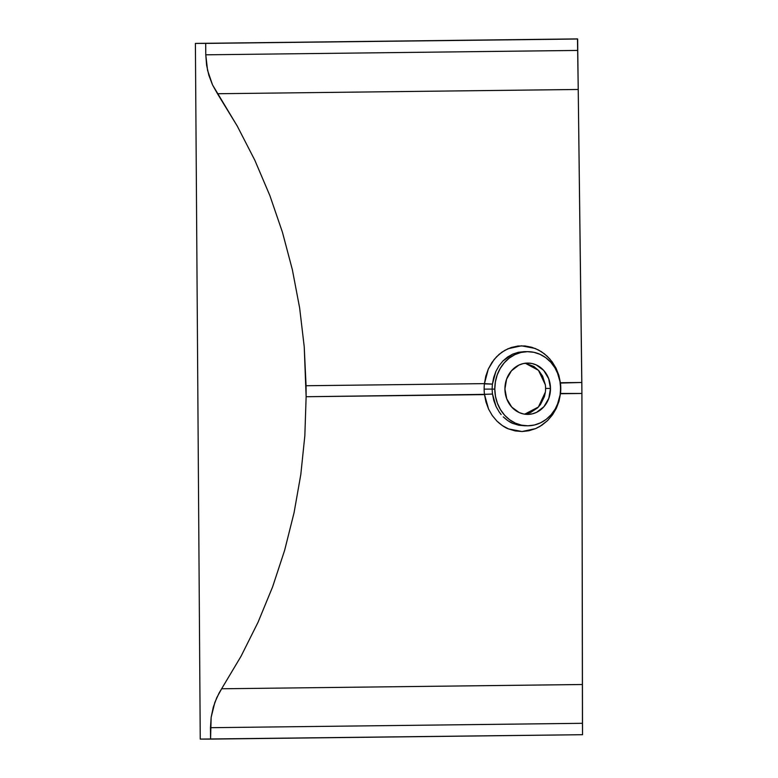 <?xml version="1.0" encoding="UTF-8"?>
<svg xmlns="http://www.w3.org/2000/svg" width="778" height="778" viewBox="0 0 778 778"><rect width="100%" height="100%" fill="white"/><g stroke="black" fill="none" stroke-linecap="round" stroke-linejoin="round"><path stroke-width="1.17" d="M544.444 396.517L545.378 392.063A25.664 22.786 90.6 0 0 545.582 388.416L550.493 388.465A25.664 22.786 -89.4 0 1 527.426 414.392A25.664 22.786 -89.4 0 1 504.922 389L506.595 379.168L511.467 370.785L518.819 365.135L523.088 363.618L527.533 363.073L531.977 363.511L536.256 364.921L543.686 370.396L548.685 378.662L550.493 388.465L548.821 398.307L543.939 406.69L536.587 412.34L532.327 413.847L527.883 414.392L523.438 413.954L519.15 412.544L511.73 407.069L506.731 398.803L504.922 389A25.664 22.786 -89.4 0 1 527.99 363.073A25.664 22.786 -89.4 0 1 550.493 388.465L545.582 388.416A25.664 22.786 90.6 0 0 545.329 384.77L542.606 376.153L538.814 370.668L533.854 366.477L525.247 363.229L538.493 370.328L545.329 384.77A25.664 22.786 -89.4 0 1 545.582 388.416A25.664 22.786 -89.4 0 1 545.378 392.063L538.415 407.011L524.683 414.178L530.44 412.612L537.549 407.886L540.457 404.56L544.444 396.517M484.461 394.358L306.133 396.722L304.84 435.719L300.814 474.463L294.065 512.712L284.651 550.25L272.621 586.845L258.043 622.264L241.015 656.311L221.633 688.773L582.382 684.514L581.915 393.474L560.53 393.464A43.16 38.316 90.6 0 0 560.461 383.058L556.114 368.344L552.166 361.858L547.255 356.285L541.498 351.753L535.167 348.447L521.474 345.811L508.034 348.719L501.936 352.162L496.52 356.801L491.929 362.48L488.302 369.035L484.393 383.875L485.773 376.231L488.302 369.035L494.098 359.533L499.136 354.33L504.903 350.295L511.272 347.484L517.992 346.025L524.946 345.947L531.812 347.27L538.395 349.944L544.464 353.873L549.822 358.95L556.114 368.344L558.905 375.473L560.461 383.058L581.837 382.484L581.915 393.474L560.5 393.726A43.16 38.316 90.6 0 0 560.53 393.464L560.5 393.726A43.16 38.316 90.6 0 0 560.53 393.464L560.461 383.058A43.16 38.316 90.6 0 0 560.423 382.737L560.461 383.058A43.16 38.316 90.6 0 0 560.423 382.737L581.837 382.484L578.229 89.47L217.48 93.73L237.319 126.182L254.814 160.219L269.888 195.638L282.433 232.223L292.372 269.752L299.647 308L304.227 346.745L306.065 385.732L484.422 383.632L492.435 384.108L495.878 371.427L498.98 365.845L502.899 361.011L512.721 354.116L524.178 351.637L518.352 352.288L512.721 354.116L507.538 357.044L502.899 361.011L498.98 365.845L495.878 371.427L493.67 377.563L492.435 384.108A37.072 32.909 90.6 0 0 492.173 389.097A37.072 32.909 90.6 0 0 492.503 394.047L484.461 394.358L488.565 409.063L492.27 415.54L496.918 421.093C501.275 425.119 505.146 427.725 508.52 428.911L522.019 431.527L535.643 428.61L539.903 426.451L547.644 420.519L552.487 414.849L556.358 408.285L560.52 393.464L559.061 401.098L556.358 408.285L552.487 414.849L547.644 420.519L541.945 425.167L535.643 428.61L528.923 430.749L522.019 431.527L515.143 430.915L508.52 428.911L502.413 425.624L496.918 421.093L492.27 415.54L488.565 409.063L485.939 401.934L484.461 394.358A43.16 38.316 90.6 0 0 484.49 394.621L484.461 394.358A43.16 38.316 90.6 0 0 484.49 394.621L306.133 396.722L306.065 385.732L484.422 383.632A43.16 38.316 90.6 0 0 484.393 383.875L484.422 383.632A43.16 38.316 90.6 0 0 484.393 383.875A43.16 38.316 90.6 0 0 484.14 389.126A43.16 38.316 90.6 0 0 484.461 394.3L492.503 394.047A37.072 32.909 -89.4 0 1 492.173 389.097L484.14 389.126A43.16 38.316 90.6 0 0 484.461 394.3M494.798 389.126A37.072 32.909 -89.4 0 1 528.116 351.666A37.072 32.909 -89.4 0 1 560.617 388.348A37.072 32.909 -89.4 0 1 527.299 425.799A37.072 32.909 -89.4 0 1 494.798 389.126L492.173 389.097L494.798 389.126L495.479 396.342L497.405 403.276L500.487 409.646L504.621 415.219L509.639 419.77L515.357 423.125L521.542 425.167L527.97 425.799L534.379 425.012L540.535 422.833L546.205 419.342L551.155 414.674L555.21 409.004L558.205 402.557L560.034 395.584L560.617 388.348L559.936 381.123L558.011 374.189L554.928 367.819L550.795 362.247L545.777 357.705L540.058 354.34L533.873 352.308L527.445 351.666L521.036 352.453L514.871 354.642L509.211 358.133L504.251 362.801L500.205 368.461L497.21 374.908L495.382 381.881L494.798 389.126M205.781 54.81L207.541 70.263L212.511 84.87L237.319 126.182L254.814 160.219L269.888 195.638L282.433 232.223L292.372 269.752L299.647 308L304.227 346.745L306.133 396.722L304.84 435.719L300.814 474.463L294.065 512.712L284.651 550.25L272.621 586.845L258.043 622.264L241.015 656.311L219.056 693.091L214.864 702.359L211.149 717.335L210.566 739.1L200.247 739.1L195.395 43.412L205.703 43.403L205.781 54.81L577.753 50.424L581.915 393.474L582.528 734.704L582.45 723.307L210.478 727.693L211.149 717.335L213.269 707.231L216.79 697.633L221.633 688.773L582.382 684.514L582.45 723.307L210.478 727.693L210.566 739.1L582.528 734.704L200.247 739.1L195.395 43.412L577.48 38.9L578.229 89.47L217.48 93.73L212.511 84.87L208.854 75.272L206.598 65.167L205.781 54.81L205.703 43.403L577.665 39.017L577.753 50.424L205.781 54.81M518.761 425.235L524.635 425.761L518.761 425.235L513.149 423.533L518.761 425.235M507.908 420.704L513.149 423.533C510.494 422.668 507.198 420.441 503.249 416.862L507.908 420.704M501.149 414.577L499.262 412.097L501.149 414.577M496.092 406.602L499.262 412.097L496.092 406.602L492.503 394.047L493.816 400.514L496.092 406.602M492.435 384.108L484.393 383.875A43.16 38.316 90.6 0 0 484.14 389.126L492.173 389.097A37.072 32.909 -89.4 0 1 492.435 384.108M195.395 43.412L577.665 39.017L195.395 43.412M524.79 351.637L528.116 351.666M527.299 425.799L523.983 425.761"/></g></svg>
